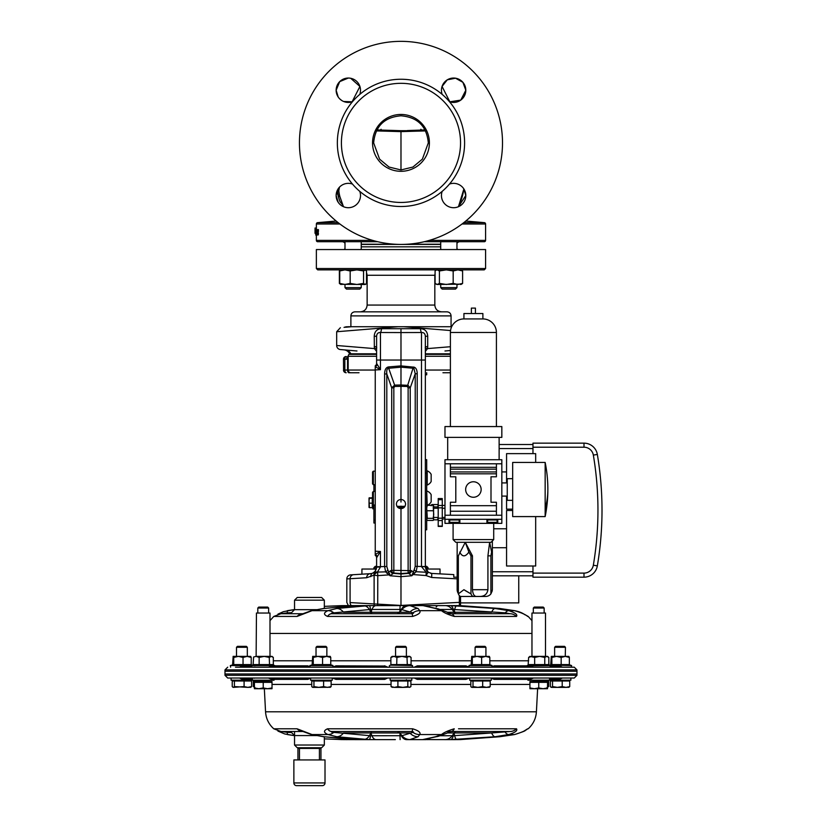 <?xml version="1.0" encoding="UTF-8"?>
<svg xmlns="http://www.w3.org/2000/svg" width="827" height="827" viewBox="0 0 827 827"><rect width="100%" height="100%" fill="white"/><g stroke="black" fill="none" stroke-linecap="round" stroke-linejoin="round"><path stroke-width="1.24" d="M352.488 184.08A12.188 12.188 0 0 0 336.144 195.534A12.188 12.188 0 0 0 348.332 207.711A12.188 12.188 0 0 0 359.776 191.368A63.627 63.627 0 0 1 359.776 94.392A12.188 12.188 0 0 0 348.332 78.048A12.188 12.188 0 0 0 336.144 90.236L339.711 81.625L348.322 78.048M350.689 78.286L359.91 86.442L352.106 101.814L343.66 101.483M442.052 86.442L447.273 79.837L455.532 78.203L462.903 82.328L465.808 90.236A12.188 12.188 0 0 0 453.63 78.048A12.188 12.188 0 0 0 442.176 94.392A63.627 63.627 0 0 1 449.464 101.69A12.188 12.188 0 0 0 465.808 90.236L460.784 100.098L449.847 101.814L442.052 86.442M463.885 188.959L465.808 195.534A12.188 12.188 0 0 0 449.464 184.08A63.627 63.627 0 0 1 442.176 191.368A12.188 12.188 0 0 0 453.63 207.711A12.188 12.188 0 0 0 465.808 195.534L458.458 206.719L463.885 188.959A63.627 63.627 0 0 1 458.458 206.719M338.202 202.305L336.144 195.534L337.044 190.934A63.524 61.353 180 0 0 337.282 192.153L337.612 193.642M460.546 142.885A59.565 59.565 0 0 1 400.981 202.45A59.565 59.565 0 0 1 341.417 142.885A59.565 59.565 0 0 1 400.981 83.32A59.565 59.565 0 0 1 460.546 142.885M442.176 191.368A63.627 63.627 0 0 1 359.776 191.368M449.464 101.69A63.627 63.627 0 0 1 449.464 184.08M400.981 169.948L412.921 167.044L422.37 159.156L428.314 142.885C426.773 126.252 417.656 117.217 400.981 115.79C384.317 117.196 375.21 126.221 373.639 142.885L379.593 159.156L389.031 167.044L400.981 169.948L400.981 131.617L425.605 130.904M372.553 142.885A28.418 28.418 0 0 1 400.981 114.457A28.418 28.418 0 0 1 429.399 142.885A28.418 28.418 0 0 1 400.981 171.303A28.418 28.418 0 0 1 372.553 142.885M425.119 129.932L407.308 130.563M376.347 130.904L400.981 131.617L400.981 130.697L376.843 129.932M459.874 241.711A3.38 3.38 0 0 0 456.959 243.365M342.078 241.711A3.38 3.38 0 0 1 344.993 243.365L344.993 248.689L344.115 249.558M465.808 221.026L484.353 222.649A1.354 1.354 0 0 1 485.583 223.993L462.045 223.993M336.144 221.026L317.599 222.649A1.354 1.354 0 0 0 316.369 223.993L316.369 227.983M341.561 205.665L339.711 204.145M377.691 241.711L317.475 241.711A1.354 1.354 0 0 1 316.369 240.378L316.369 235.013M429.327 240.378L485.583 240.378L485.583 223.993M341.417 201.809A63.627 63.627 0 0 0 343.494 206.719L339.845 196.506A62.532 55.719 0 0 1 338.812 190.83L339.421 187.336A61.694 59.585 0 0 1 339.411 187.233M502.506 142.885A101.535 101.535 0 0 1 400.981 244.42A101.535 101.535 0 0 1 299.446 142.885A101.535 101.535 0 0 1 400.981 41.35A101.535 101.535 0 0 1 502.506 142.885M485.583 240.378A1.354 1.354 0 0 1 484.488 241.711L424.272 241.711M338.202 97.007L336.144 90.236A12.188 12.188 0 0 0 352.488 101.69M359.776 94.392A63.627 63.627 0 0 1 442.176 94.392M376.471 130.656L400.278 130.697M401.674 130.697L425.481 130.656M377.794 128.795L377.195 129.953M318.292 234.878L316.824 235.013L318.292 234.878L318.188 229.668L316.586 229.699L316.555 234.827M316.327 234.827L316.286 229.596L317.682 229.782M315.066 227.983L315.025 233.328L315.066 227.983L316.431 228.397M316.39 228.428L316.379 229.627M341.561 100.367L339.711 98.847M316.937 234.878L317.134 233.659L318.488 233.659M317.134 233.659L317.134 231.198L318.488 231.198M317.134 231.198L317.113 230.609L318.467 230.609M317.113 230.609L316.834 229.668M315.283 229.596L315.283 233.328L315.283 229.596L315.532 233.328L315.438 229.596L316.286 229.596L316.296 235.013L315.697 234.992L316.265 234.992M317.051 235.013L315.697 235.013L316.069 233.328M315.459 230.113L315.594 231.281L315.594 230.113M315.025 233.193L315.263 229.668M315.025 229.461L316.379 229.461M315.025 229.286L316.379 229.286M315.025 228.924L316.379 228.924M315.077 228.169L316.431 228.169M315.025 230.113L315.046 232.894L315.025 230.113M315.676 234.816L316.234 234.816M317.64 229.596L318.436 229.596M337.488 193.136L337.044 190.934A63.627 63.627 0 0 0 337.53 193.301M337.395 190.169L337.457 190.83A62.532 55.719 180 0 0 338.491 196.506L337.819 194.541A63.193 56.308 0 0 1 337.075 190.851M342.585 204.714L340.062 201.809A63.627 63.627 0 0 1 338.088 195.606M361.234 244.42L440.719 244.42M346.451 289.088L344.993 287.631L346.451 289.088L359.786 289.088L361.234 287.631L361.234 284.488L362.164 284.488M344.993 287.631L344.993 284.488L344.993 287.631L361.234 287.631M340.652 284.333L365.027 284.488L363.56 283.403L363.56 270.956L365.296 269.871M365.027 284.488L366.495 283.403L366.495 270.956L365.027 269.871M363.56 283.403L356.871 284.488L350.172 283.403L350.172 270.956L356.871 269.871L363.56 270.956M350.172 283.403L344.952 284.488L339.732 283.403L339.732 270.956L344.952 269.871L350.172 270.956M339.732 283.403L341.2 284.488M341.2 269.871L339.732 270.956M376.45 130.697L425.512 130.697M316.369 268.517L317.723 269.871L484.229 269.871L485.583 268.517L485.583 249.558L316.369 249.558L316.369 268.517L485.583 268.517M400.981 311.831L447.004 311.831C449.474 312.068 450.829 313.423 451.066 315.893L350.886 315.893C351.134 313.423 352.478 312.068 354.948 311.831L400.981 311.831M376.605 351.341L374.373 348.591L336.672 345.5L336.672 331.751L398.025 326.727L351.609 326.727C336.847 328.019 336.847 328.019 351.609 326.727C336.847 328.019 336.847 328.019 351.609 326.727L450.343 326.727L403.938 326.727L450.529 330.542M361.234 246.849L440.719 246.849M425.347 374.786L426.701 374.786L426.701 372.75M442.176 289.088L440.719 287.631L442.176 289.088L455.512 289.088L456.959 287.631L456.959 284.488M440.719 287.631L440.719 284.488L440.719 287.631L456.959 287.631M462.603 283.403L457.889 284.488L453.175 283.403L446.301 284.488L439.416 283.403L437.245 284.488L461.652 284.126L462.603 283.403L462.603 270.956L461.021 269.871M436.036 284.126L437.245 284.488L435.085 283.403L435.085 270.956L436.036 270.222L437.245 269.871L439.416 270.956L446.301 269.871L453.175 270.956L457.889 269.871L462.603 270.956M453.175 283.403L453.175 270.956M439.416 283.403L439.416 270.956M460.432 284.488L461.301 284.333M460.753 269.871L461.301 270.026M340.517 284.24L339.359 283.403L339.359 270.956L340.517 270.119M365.296 284.488L366.878 283.403L366.878 273.623M366.878 283.403L366.33 283.62M404.537 506.982L400.992 507.044L404.486 507.044M397.467 507.044L400.961 507.044L397.415 506.982M396.95 506.3L400.961 506.372M400.992 506.372L405.003 506.3M397.963 507.551L400.961 507.323M400.992 507.323L403.989 507.551M373.907 505.018L373.907 523.015L375.251 523.015M373.907 484.705L373.907 491.476M369.452 497.761L369.028 500.697L369.028 497.978L372.274 497.761L372.274 507.664L369.452 507.664L369.028 500.697L369.028 507.437M372.274 498.216L369.452 498.216M372.274 503.167L369.452 503.167M400.961 499.467C398.19 499.766 396.66 501.296 396.371 504.067C396.66 506.837 398.19 508.367 400.961 508.667L400.961 506.103L400.992 508.667C403.762 508.367 405.292 506.837 405.581 504.067C405.292 501.296 403.762 499.766 400.992 499.467L400.992 502.041L400.961 499.467M400.981 365.885L414.286 367.209C416.177 368.036 417.149 370.227 417.211 373.752L415.226 373.752L413.882 368.304L400.971 367.178L388.669 368.273L388.576 366.93L400.981 365.885L400.981 332.568L380.461 332.516L380.461 360.045L421.501 360.045L421.501 332.516C423.837 332.392 425.119 333.643 425.347 336.258L425.347 566.681L428.231 572.232L431.756 573.442L441.587 573.959L440.026 573.876L440.026 569.048L425.771 569.048M400.981 367.24L400.981 384.989L408.011 385.341L410.233 387.842L408.125 387.842L407.318 386.488L400.981 386.333L394.634 386.488L393.828 387.842L391.719 387.842L394.634 385.134L394.634 386.488M336.672 345.5A4.063 4.063 0 0 0 340.383 349.542L356.985 350.989M375.251 366.702L375.251 366.599A2.708 2.005 135.7 0 0 377.246 364.438L380.461 369.669L375.251 366.702L375.251 554.462L380.461 551.485L380.451 566.981L377.412 572.088A4.063 3.06 155.4 0 0 373.907 575.199L366.671 577.732L346.823 578.921A4.063 4.063 0 0 1 350.648 574.868L370.465 573.669M349.604 353.801A6.771 6.771 0 0 0 344.032 349.862M417.211 373.752L417.211 566.371L416.136 571.726L426.184 572.263L421.501 566.64L421.501 360.045L425.347 360.045L425.347 346.668L427.714 346.668L427.58 348.591L450.395 346.72M376.605 348.084L374.373 348.591L374.238 336.258C374.559 331.451 376.978 328.929 381.474 328.712L420.478 328.712C424.985 328.939 427.404 331.462 427.714 336.258L427.714 346.668M377.246 364.438L376.605 363.415L377.246 364.438M376.605 363.415L376.605 360.045L376.605 363.415A2.708 2.708 0 0 1 375.251 365.761A2.708 2.708 180 0 0 376.605 363.415A2.708 2.708 0 0 1 375.251 365.761L375.251 366.599M375.251 551.216L380.461 551.485L377.246 556.726A2.708 2.005 44.3 0 0 375.251 554.555L375.251 555.393A2.708 2.708 -0 0 1 376.605 557.739A2.708 2.708 0 0 0 375.251 555.403M377.246 556.726L376.605 557.739L377.246 556.726L376.605 557.739L376.605 567.146L374.765 572.48L372.801 573.018L374.042 572.232A6.771 6.771 0 0 1 372.801 573.018A4.063 3.763 -115.9 0 0 370.754 576.667M366.671 577.732A4.063 3.815 -93.4 0 1 370.248 573.68L353.667 574.682A4.063 3.815 -93.4 0 0 350.09 578.735L350.09 602.583C345.758 602.345 345.758 602.345 350.09 602.583L400.981 605.436L459.336 602.376L459.44 605.602L460.546 605.602L460.546 596.401M457.155 578.838L431.694 577.494L431.756 573.442L453.775 574.6L453.775 577.174L457.155 577.174M340.631 606.377A10.834 2.657 -90.9 0 1 341.572 605.643A10.834 2.657 -90.9 0 1 341.582 605.643L351.33 605.602C347.392 605.602 347.392 605.602 351.33 605.602L400.981 605.602L400.981 573.556L393.828 573.028L390.086 575.757L385.63 571.86L384.596 566.505L384.596 373.959C384.71 369.659 386.033 367.322 388.576 366.93M400.981 605.602L459.44 605.602M377.701 605.602L377.784 575.633L373.907 575.199A4.063 3.763 -115.6 0 1 374.765 572.48A4.063 2.75 -145.3 0 1 377.412 572.088L385.63 571.86A2.708 2.005 -39.7 0 0 387.77 569.7L390.117 575.406M450.395 350.524L444.978 350.989M351.609 326.727L345.459 327.265C343.556 327.43 343.556 327.43 345.459 327.265C343.556 327.43 343.556 327.43 345.459 327.265A6.771 6.595 -95 0 0 347.526 326.727L356.985 326.727M376.605 353.801L350.834 353.801A6.771 6.595 95 0 0 345.459 349.986M450.343 326.727L451.676 326.727M450.395 353.801L425.347 353.801M375.251 369.938L380.461 369.669L380.461 360.045L376.605 360.045L376.605 336.258L374.238 336.258M390.086 575.757L400.981 576.657L411.836 575.757L414.193 569.782L416.136 571.726L411.836 575.757L408.125 573.028L400.981 573.556L400.992 506.103M400.992 502.041L400.981 384.989L394.634 385.134L388.669 368.273C387.088 368.356 386.467 370.248 386.809 373.959L384.596 373.959M386.716 573.121A2.708 1.272 -17.8 0 0 388.897 571.85L391.719 570.372L391.719 387.842L386.809 373.959L386.809 566.505L387.77 569.7M414.193 569.782L415.226 566.371L415.226 373.752L410.233 387.842L410.233 570.372A2.708 2.336 102.2 0 1 408.125 573.028L408.125 387.842M420.478 328.712A4.063 1.23 86.4 0 0 421.501 332.516L400.981 332.568L400.981 328.898M428.231 572.232L426.05 575.561L426.184 572.263A4.063 2.336 -55 0 1 428.231 572.232L426.308 570.165L425.347 566.681L421.501 566.64M376.605 567.033L376.605 566.929A6.771 6.771 0 0 1 374.042 572.232L374.9 571.426M374.393 605.602A4.063 3.815 -86.6 0 1 374.114 604.041L374.114 575.633A4.063 3.205 152.2 0 1 377.629 572.346L377.784 575.633L388.556 574.91L389.631 573.793M386.809 566.505L376.605 566.722M380.451 566.981L376.605 567.146M415.226 566.371L425.347 566.567M381.474 328.712A4.063 1.23 93.6 0 1 380.461 332.516C378.125 332.382 376.843 333.632 376.605 336.258M425.347 348.084L427.58 348.591L425.347 351.341M425.347 336.258L427.714 336.258M376.709 348.002L376.605 346.668L374.238 346.668M390.499 570.64A2.708 2.336 77.8 0 0 392.608 573.297L400.981 573.99L409.355 573.297A2.708 2.336 102.2 0 0 411.464 570.64L414.43 572.966M393.828 387.842L393.828 570.372L391.719 570.372A2.708 2.336 77.8 0 0 393.828 573.028L393.828 570.372L411.464 570.64M413.397 367.002L407.318 386.488M400.971 367.178L400.971 365.958M412.549 574.507L426.05 575.561L431.694 577.494M359.011 372.75L350.886 372.75A2.708 2.708 0 0 1 348.177 370.041L375.251 370.041M450.343 372.75L442.941 372.75M346.585 359.218A2.708 1.354 -90 0 1 347.94 356.509L348.177 356.509A2.708 1.334 -102.7 0 0 347.557 359.104L344.838 359.218L344.838 370.041L347.557 370.041L347.557 359.104L348.177 358.587M349.532 353.801L348.973 354.359A2.708 2.708 0 0 0 348.177 356.272L376.605 356.272M348.177 356.272L348.177 370.041L347.557 370.041A2.708 1.354 90 0 0 348.911 372.75L351.62 372.75M348.911 372.75L357.771 372.75M373.907 508.801L372.822 508.801L372.822 504.811M372.553 483.898L372.553 471.979L373.359 471.173L373.359 484.705L372.553 483.898M372.553 504.201L372.553 492.292L373.359 491.476L373.359 505.018L372.553 504.201M361.926 569.048L361.926 574.186L361.926 569.048L376.264 569.048M235.478 667.193L574.258 667.193L576.967 669.901L224.985 669.901L224.985 673.964L576.967 673.964L224.985 673.964L224.985 675.318L576.967 675.318L574.258 678.026L227.694 678.026L231.084 678.026L231.084 680.197L268.641 680.197L269.178 681.541M532.309 667.193L491.259 667.193M492.313 667.017L493.45 667.017L493.864 666.024A1.354 1.24 22.2 0 1 494.815 666.024L494.401 667.017L532.66 667.017L530.221 665.942L533.529 667.193L545.169 667.193M255.13 667.017A1.354 0.569 90 0 0 255.419 667.193L260.009 667.193M412.621 616.435L327.554 616.435A10.834 6.254 -90 0 1 331.689 613.727L411.97 613.727C413.645 613.283 413.976 612.993 412.973 612.848L401.322 609.468A10.834 6.895 -90 0 1 406.605 605.602L410.037 605.643L418.08 608.486L419.734 610.677C420.974 612.662 418.607 614.585 412.621 616.435A10.834 0.992 -90 0 0 411.97 613.727M312.027 664.949L309.877 665.57L310.166 667.193L314.756 667.193L309.05 667.193A1.354 1.106 90 0 1 308.502 667.017L309.649 667.017M524.918 614.657A10.834 10.782 -90 0 1 527.657 616.435L528.195 616.435L527.657 616.435C525.662 614.585 521.299 612.673 514.559 610.677L499.725 608.486L454.84 605.602A10.834 8.353 90 0 1 455.419 605.622M524.587 614.533L525.228 614.843C524.628 614.926 522.809 612.321 514.58 610.667A10.834 0.527 -80.5 0 1 514.59 610.677A10.834 0.527 -80.5 0 0 514.559 610.677L508.729 610.677C515.169 612.662 517.764 614.585 516.513 616.435A10.834 9.831 -90 0 0 510.001 613.727L505.318 612.848L453.33 609.468A10.834 3.784 -90 0 0 450.436 605.602L495.053 608.486L508.729 610.677A10.834 4.879 100.6 0 0 505.318 612.848M516.513 616.435L454.23 616.435C448.058 614.585 443.82 612.673 441.525 610.677L435.54 608.486L423.031 605.602A10.834 10.151 -90 0 1 424.861 605.777M576.967 669.901L576.967 671.255L224.985 671.255L576.967 671.255L576.967 675.318M557.76 667.193L556.292 667.193M271.794 665.962L269.292 667.017L307.551 667.017A1.354 0.786 -90 0 1 307.158 667.193L269.064 667.193M237.39 667.193L239.551 667.193A1.354 1.344 -90 0 0 240.223 667.017L251.418 667.017M333.312 667.017L335.679 665.952L333.643 667.017L387.325 667.193A1.354 1.344 90 0 1 386.654 667.017L384.348 666.024A1.354 0.972 -57.5 0 1 385.093 666.024A1.354 0.796 -61.9 0 0 385.051 666.004A1.354 0.796 -61.9 0 0 385.02 665.983M309.877 665.57L333.012 665.57L332.723 667.193L333.364 667.193A1.354 0.569 -90 0 0 333.643 667.017M532.505 667.017L532.66 667.017A1.354 1.106 -90 0 0 533.219 667.193L494.794 667.193A1.354 0.786 -90 0 1 494.401 667.017L493.45 667.017A1.354 1.106 -90 0 1 492.902 667.193M354.07 605.643A10.834 7.557 -91.3 0 0 353.956 605.653L324.008 608.486L311.986 610.677L297.089 616.435A10.834 8.849 -90 0 1 302.31 613.748M327.554 616.435C323.378 614.585 323.502 612.673 327.937 610.677L336.785 608.486L369.173 605.602A10.834 1.799 -90 0 1 370.548 609.468L333.819 612.848C331.586 612.993 330.883 613.283 331.689 613.727L371.519 613.727L370.393 612.269A1.354 0.972 171.3 0 0 371.623 612.269L371.519 613.727M405.178 605.602L406.605 605.602M277.934 614.141L283.372 611.68L294.546 609.551L287.382 610.667A10.834 0.527 80.5 0 0 287.382 610.667A10.834 0.527 80.5 0 0 287.424 612.848L280.932 613.727L302.403 613.727M344.694 606.067A10.834 8.353 -90 0 1 347.123 605.602L324.339 606.356L341.241 605.653M447.118 612.269L453.775 612.269A1.354 0.91 159 0 0 454.922 612.269L455.584 613.727L453.775 612.269L453.196 610.822L454.354 610.822L454.643 609.52A10.834 2.946 91 0 1 456.949 605.643M454.23 616.435A10.834 4.538 -90 0 0 451.232 613.727L510.001 613.727M455.584 613.727L446.673 613.727M336.785 608.486A10.834 8.363 -101.3 0 1 343.525 612.269L370.393 612.269L370.176 610.822L371.416 610.822L371.623 612.269L399.027 612.269L401.994 609.52A10.834 10.493 93.7 0 1 410.037 605.643M316.855 609.664L294.546 609.664L290.494 613.727L281.428 613.727M400.94 610.822L399.999 612.269L397.394 613.727L399.027 612.269A1.354 0.765 -147 0 0 399.999 612.269L409.841 612.269A10.834 10.617 129 0 1 418.08 608.486M291.549 612.662L287.424 612.848M460.701 605.736A10.834 2.657 90.9 0 0 460.381 605.643L454.84 605.602M500.252 609.241A10.834 1.675 97.3 0 0 499.766 608.486A10.834 1.675 97.3 0 0 499.725 608.486M495.053 608.486A10.834 3.866 97.7 0 0 491.631 612.269L454.922 612.269L454.354 610.822M423.352 605.664L423.403 605.664A10.834 10.42 93.4 0 0 422.835 605.643M412.973 612.848A10.834 10.668 163.6 0 1 419.734 610.677L441.525 610.677A10.834 9.5 -70 0 1 444.606 611.184L438.651 609.013A10.834 10.027 109.3 0 0 435.54 608.486M370.176 610.822L369.411 609.52A10.834 7.763 -91.3 0 0 363.435 605.643M324.008 608.486A10.834 6.75 -99.2 0 0 323.316 608.538L311.272 610.729A10.834 5.789 -101.2 0 1 311.986 610.677L327.937 610.677A10.834 8.983 72.9 0 1 333.819 612.848M323.316 608.538L353.956 605.653A10.834 7.557 -91.3 0 0 353.853 605.653M242.187 665.983A1.354 0.796 62.3 0 0 242.146 665.993A1.354 0.796 62.3 0 0 242.104 666.024L240.223 667.017M307.551 667.017L307.137 666.024A1.354 1.24 -22.2 0 1 308.089 666.024L308.502 667.017L307.551 667.017M309.35 666.552L307.995 665.962M415.009 667.017L415.619 667.017L415.009 667.017A1.354 1.344 90 0 1 414.327 667.193L416.901 666.004A1.354 0.796 61.9 0 0 416.901 666.004A1.354 0.796 61.9 0 0 416.86 666.024L415.009 667.017L416.86 666.024A1.354 0.972 57.5 0 1 417.604 666.024L416.105 667.193M414.627 667.193A1.354 1.344 -90 0 0 415.299 667.017L468.309 667.017L466.273 665.952L468.309 667.017A1.354 0.569 -90 0 0 468.589 667.193M493.957 665.962L492.603 666.552M550.534 667.017L561.729 667.017L559.858 666.024A1.354 0.796 -62.3 0 0 559.807 665.993A1.354 0.796 -62.3 0 0 559.765 665.983M254.23 667.017A1.354 1.23 -90 0 1 253.61 667.193M251.17 666.024L242.104 666.024A1.354 1.344 90 0 1 242.776 665.838L251.284 665.838M269.292 667.017L269.292 667.017A1.354 1.106 -90 0 1 268.734 667.193M310.466 667.017A1.354 1.106 -90 0 0 311.024 667.193M272.248 665.838L307.541 665.838A1.354 0.796 90 0 0 307.137 666.024L271.701 666.024A1.354 1.096 90 0 1 272.248 665.838A1.354 1.354 0 0 0 271.732 665.942L268.424 667.193M386.343 667.017L386.953 667.017A1.354 1.344 -90 0 0 387.625 667.193M336.217 665.838L384.348 666.024L335.938 666.024A1.354 0.548 90 0 1 336.217 665.838A1.354 1.354 0 0 0 335.679 665.952L332.526 667.193L310.166 667.193M417.532 665.838L465.735 665.838A1.354 0.548 90 0 1 466.014 666.024L417.532 665.838A1.354 1.354 0 0 0 416.901 666.004M529.704 665.838A1.354 1.096 90 0 1 530.252 666.024L494.815 666.024A1.354 0.796 90 0 0 494.422 665.838L529.704 665.838A1.354 1.354 0 0 1 530.221 665.942L530.159 665.962M561.119 667.017L561.729 667.017A1.354 1.344 -90 0 0 562.412 667.193L559.807 665.993A1.354 1.354 0 0 0 559.176 665.838A1.354 1.344 90 0 1 559.858 666.024L550.782 666.024M550.668 665.838L559.176 665.838M304.894 597.476L300.335 597.476M303.354 597.476L321.631 597.476L324.339 600.185L294.546 600.185L297.255 597.476L303.354 597.476M304.047 613.727L299.963 613.727M356.84 739.617L378.177 739.617M453.33 735.751L491.631 732.949L454.178 732.949L452.224 735.751L453.33 735.751A10.834 3.784 90 0 1 450.436 739.617L422.835 739.576L435.54 736.733L441.525 734.552C443.82 732.557 448.048 730.634 454.23 728.794A10.834 4.538 90 0 1 451.232 731.502L510.001 731.502L491.631 732.949A10.834 3.866 82.3 0 0 495.053 736.733L450.436 739.617L460.381 739.576L499.725 736.733L514.559 734.552C521.289 732.557 525.652 730.634 527.657 728.794A10.834 10.782 90 0 1 524.918 730.561M458.509 728.794L516.513 728.794C517.764 730.634 515.169 732.557 508.729 734.552L495.053 736.733M560.044 678.026L551.04 678.026M307.995 679.256L310.466 678.212L308.502 678.212L308.089 679.194A1.354 1.24 -157.8 0 1 307.137 679.194L307.551 678.212L269.292 678.212A1.354 1.106 90 0 0 268.734 678.026L271.876 678.026M309.05 678.026L307.158 678.026A1.354 0.786 90 0 1 307.551 678.212L308.502 678.212A1.354 1.106 90 0 1 309.05 678.026M252.39 678.212L240.223 678.212A1.354 1.344 90 0 0 239.551 678.026L240.781 678.026M239.551 678.026L252.39 678.026L252.39 680.197M244.192 678.026L245.66 678.026M492.902 678.026A1.354 1.106 -90 0 1 493.45 678.212L494.401 678.212A1.354 0.786 90 0 1 494.794 678.026L533.219 678.026A1.354 1.106 90 0 0 532.66 678.212L494.401 678.212L494.815 679.194A1.354 1.24 157.8 0 1 493.864 679.194L493.45 678.212L491.486 678.212L493.957 679.256M528.195 678.026L530.076 678.026M334.149 678.026L335.938 678.026M537.622 688.726L536.413 711.789L265.55 711.789C266.005 718.56 268.744 724.225 273.768 728.794L297.089 728.794L311.986 734.552L324.008 736.733L357.15 739.617L341.582 739.576A10.834 2.657 -89.1 0 1 341.572 739.576L324.339 738.862L341.572 739.576A10.834 2.657 -89.1 0 1 340.631 738.842M277.934 731.078L284.736 733.962L294.546 735.679L287.393 734.552A10.834 0.527 -80.5 0 1 287.382 734.552A10.834 0.527 -80.5 0 1 287.424 732.371L291.549 732.557M354.07 739.576A10.834 7.557 -88.7 0 1 353.956 739.576L369.173 739.617L336.785 736.733L327.937 734.552C323.502 732.557 323.378 730.634 327.554 728.794L412.621 728.794C418.596 730.634 420.974 732.557 419.734 734.552L418.08 736.733L410.037 739.576L406.605 739.617L425.967 739.617M395.347 739.617L369.173 739.617A10.834 1.799 90 0 0 370.548 735.751L401.994 735.71L412.973 732.371C413.976 732.226 413.645 731.936 411.97 731.502L331.689 731.502C330.872 731.936 331.586 732.226 333.819 732.371L370.548 735.751M444.657 739.617L454.84 739.617A10.834 8.353 -90 0 0 455.419 739.596M418.08 736.733A10.834 10.617 51 0 1 409.841 732.949L399.803 732.949L401.994 735.71A10.834 10.493 86.3 0 0 410.037 739.576M371.519 731.502L370.909 733.167L371.964 735.751A10.834 5.262 90 0 0 375.996 739.617M336.785 736.733A10.834 8.363 -78.7 0 0 343.525 732.949L399.803 732.949L397.394 731.502M363.435 739.576A10.834 7.763 -88.7 0 0 369.411 735.71L370.909 733.167M302.94 731.502L311.272 734.49A10.834 5.789 101.2 0 0 311.986 734.552L327.937 734.552A10.834 8.983 -72.9 0 0 333.819 732.371M327.554 728.794A10.834 6.254 90 0 0 331.689 731.502M401.322 735.751A10.834 6.895 90 0 0 406.605 739.617M348.322 728.794L412.621 728.794A10.834 0.992 90 0 1 411.97 731.502M435.54 736.733A10.834 10.027 70.7 0 0 438.651 736.206L444.606 734.045A10.834 9.5 70 0 1 441.525 734.552L419.734 734.552A10.834 10.668 -163.6 0 1 412.973 732.371M446.673 731.502L455.584 731.502L454.178 732.949L447.118 732.949M302.403 731.502L280.932 731.502L273.768 728.794M281.428 731.502L287.424 732.371M424.861 739.441A10.834 10.151 90 0 1 423.031 739.617M422.835 739.576A10.834 10.42 86.6 0 0 423.403 739.555L438.651 736.206M516.513 728.794A10.834 9.831 90 0 1 510.001 731.502M454.085 733.167L454.643 735.71A10.834 2.946 89 0 0 456.949 739.576M499.725 736.733A10.834 1.675 82.7 0 0 499.766 736.733L514.58 734.552A10.834 0.527 80.5 0 0 514.59 734.541A10.834 0.527 80.5 0 1 514.559 734.552L508.729 734.552A10.834 4.879 -100.6 0 1 505.318 732.371M454.84 739.617L460.381 739.576A10.834 2.657 89.1 0 0 460.701 739.493M460.381 739.576L499.766 736.733A10.834 1.675 82.7 0 0 500.252 735.989M344.694 739.152A10.834 8.353 90 0 0 347.123 739.617L341.572 739.576M297.089 728.794A10.834 8.849 90 0 0 302.31 731.471M353.956 739.576L323.316 736.681A10.834 6.75 -80.8 0 0 324.008 736.733M269.457 678.212L271.794 679.256M307.541 679.38L272.248 679.38A1.354 1.096 -90 0 1 271.701 679.194L307.137 679.194A1.354 0.796 -90 0 0 307.541 679.38A1.354 1.354 0 0 0 308.058 679.277L310.807 678.13M240.833 678.212L242.104 679.194A1.354 0.796 117.7 0 0 242.146 679.225A1.354 0.796 117.7 0 0 242.187 679.246M549.562 679.38L559.176 679.38A1.354 1.344 -90 0 0 559.858 679.194L561.729 678.212A1.354 1.344 90 0 1 562.412 678.026L559.807 679.225A1.354 0.796 -117.7 0 0 559.858 679.194L549.562 679.194M530.159 679.256L532.66 678.212M468.64 678.212L466.273 679.267L468.309 678.212A1.354 0.569 90 0 1 468.589 678.026M468.309 678.212L416.043 678.212L417.604 679.194A1.354 0.972 122.5 0 1 416.86 679.194L415.009 678.212L416.86 679.194A1.354 0.796 118.1 0 0 416.901 679.225A1.354 0.796 118.1 0 0 416.932 679.236A1.354 1.354 0 0 0 417.532 679.38L466.014 679.194A1.354 0.548 -90 0 1 465.735 679.38L417.532 679.38M385.02 679.236A1.354 0.796 -118.1 0 0 385.051 679.225A1.354 0.796 -118.1 0 0 385.093 679.194L386.953 678.212L385.093 679.194A1.354 0.972 -122.5 0 1 384.348 679.194L385.847 678.026M387.325 678.026A1.354 1.344 90 0 0 386.654 678.212L333.643 678.212L335.679 679.267L333.643 678.212A1.354 0.569 90 0 0 333.364 678.026M254.23 678.212A1.354 1.23 90 0 0 253.61 678.026M252.39 679.38L242.776 679.38A1.354 1.344 -90 0 1 242.104 679.194L252.39 679.194M561.729 678.212L549.562 678.212M559.765 679.246A1.354 0.796 -117.7 0 0 559.807 679.225A1.354 1.354 0 0 1 559.176 679.38M529.704 679.38L494.422 679.38A1.354 0.796 -90 0 0 494.815 679.194L530.252 679.194A1.354 1.096 -90 0 1 529.704 679.38A1.354 1.354 0 0 0 530.221 679.277L533.529 678.026L549.562 678.026L549.562 680.197L533.322 680.197L533.322 681.003A0.538 0.538 0 0 1 532.774 681.541M414.627 678.026A1.354 1.344 -90 0 1 415.299 678.212L416.105 678.026M415.619 678.212L415.009 678.212A1.354 1.344 90 0 0 414.327 678.026L416.901 679.225M387.625 678.026A1.354 1.344 -90 0 0 386.953 678.212L386.343 678.212L386.953 678.212M384.421 679.38L336.217 679.38A1.354 0.548 -90 0 1 335.938 679.194L384.421 679.38A1.354 1.354 0 0 0 385.051 679.225L387.636 678.026M320.948 747.742L297.255 747.742L320.948 747.742L320.948 748.425L297.937 748.425L297.937 747.742M304.047 731.502L290.494 731.502L294.546 735.565L316.855 735.565M395.564 647.283L406.388 647.283L405.457 646.352L396.495 646.352L395.564 647.283L395.564 656.369M391.74 687.113L394.479 687.371L391.057 686.586L391.057 681.003L410.905 681.003L410.905 686.586L409.365 687.371L407.825 686.586L402.863 687.371L410.213 687.113M394.479 687.371L402.863 687.371L397.901 686.586L394.479 687.371M410.905 686.586L409.365 687.371M391.057 686.586L392.587 687.371M397.901 681.003L397.901 686.586M407.825 681.003L407.825 686.586M544.145 680.197L544.145 681.003A0.538 0.538 0 0 0 544.693 681.541M547.536 682.358L529.931 682.358L529.931 681.541L547.536 681.541L547.536 687.94L543.132 688.726L538.739 687.94L534.335 688.726L547.536 688.726L547.536 687.94M533.322 608.021L544.145 608.021L543.215 607.09L534.252 607.09L533.322 608.021L533.322 613.045M544.145 608.021L544.145 613.045M529.931 688.726L534.335 688.726L529.931 687.94L529.931 688.726M529.931 682.358L529.931 687.94M538.739 682.358L538.739 687.94M411.805 678.026L411.805 680.197L390.148 680.197L390.148 678.026M390.882 657.444L392.174 656.369L393.89 656.369L390.882 657.444L390.882 664.577L411.071 664.577L411.598 665.249L409.427 664.722L390.458 665.208M390.644 667.193L411.308 667.193M396.691 665.249L396.908 657.444L393.89 656.369L409.778 656.369L411.071 657.444L409.045 656.369L407.008 657.444L401.953 656.369L405.943 656.369M407.318 665.249L407.008 657.444M401.953 656.369L396.908 657.444M411.071 664.577L411.071 657.444M411.071 665.032L412.539 665.57L412.26 667.193M390.882 664.577L390.354 665.249L390.882 664.577M376.564 567.694L373.907 567.694L375.251 566.34L376.605 566.34M425.347 566.34L426.701 566.34L428.055 567.694L425.419 567.694M373.907 567.694L373.907 569.048M428.055 567.694L428.055 569.048M545.5 656.369L545.5 613.045L531.968 613.045L531.968 656.369M320.948 748.425L320.948 759.93M319.418 748.425L319.418 759.93M299.467 748.425L299.467 759.93M297.937 748.425L297.937 759.93M293.874 782.942A2.708 2.708 0 0 0 296.583 785.65L322.303 785.65A2.708 2.708 0 0 0 325.011 782.942L325.011 759.93L293.874 759.93L293.874 782.942L325.011 782.942M269.995 656.369L269.995 613.045L256.453 613.045L256.132 656.369L272.021 656.369L273.323 657.444L271.287 656.369L269.251 657.444L264.195 656.369L259.151 657.444L256.132 656.369L253.62 657.01L253.124 664.577L259.151 664.577L259.151 657.444M325.817 646.352L316.968 646.352L316.028 647.283L316.028 656.369M325.921 646.352L326.861 647.283L316.028 647.283M312.441 687.247L311.758 686.586L311.758 681.003L331.131 681.003L331.131 686.586L327.368 687.371L323.615 686.586L318.777 687.371L330.449 687.247M312.844 687.371L318.777 687.371L313.94 686.586L312.844 687.371L311.758 686.586M330.035 687.371L331.131 686.586M313.94 681.003L313.94 686.586M323.615 681.003L323.615 686.586M236.491 647.283L247.325 647.283L246.394 646.352L237.432 646.352L236.491 647.283L236.491 656.369M232.904 687.247L232.232 686.586L232.232 681.003L251.594 681.003L251.594 686.586L247.842 687.371L250.922 687.247M247.842 687.371L234.403 686.586L233.317 687.371L244.089 686.586L247.842 687.371M250.509 687.371L251.594 686.586M233.317 687.371L232.232 686.586M244.089 681.003L244.089 686.586M234.403 681.003L234.403 686.586M254.427 686.999L253.3 686.586L253.3 681.003L268.641 681.003M253.3 686.586L254.84 687.371M533.322 681.003L548.663 681.003L548.663 686.586L547.123 687.371L548.663 686.586M545.582 681.003L545.582 681.541M554.628 647.283L565.461 647.283L564.521 646.352L555.568 646.352L554.628 647.283L554.628 656.369M551.04 687.247L550.358 686.586L550.358 681.003L569.731 681.003L569.731 686.586L565.978 687.371L569.059 687.247M557.377 687.371L565.978 687.371L562.215 686.586L557.377 687.371L552.539 686.586L551.454 687.371L557.377 687.371M551.454 687.371L550.358 686.586M568.645 687.371L569.731 686.586M562.215 681.003L562.215 686.586M552.539 681.003L552.539 686.586M475.101 647.283L485.925 647.283L484.994 646.352L476.032 646.352L475.101 647.283L475.101 656.369M471.504 687.247L470.832 686.586L470.832 681.003L490.194 681.003L490.194 686.586L486.441 687.371L489.522 687.247M477.841 687.371L486.441 687.371L482.689 686.586L477.841 687.371L473.003 686.586L471.917 687.371L477.841 687.371M489.108 687.371L490.194 686.586M471.917 687.371L470.832 686.586M473.003 681.003L473.003 686.586M482.689 681.003L482.689 686.586M272.021 682.358L254.427 682.358L254.427 681.541L272.021 681.541L272.021 687.94L267.617 688.726L272.021 688.726L272.021 687.94M257.807 608.021L268.641 608.021L267.7 607.09L258.737 607.09L257.807 608.021L257.807 613.045M258.82 688.726L267.617 688.726L263.224 687.94L258.82 688.726L254.427 688.726L254.427 687.94L258.82 688.726M263.224 682.358L263.224 687.94M254.427 682.358L254.427 687.94M312.699 656.369L312.13 664.577L313.268 664.577L313.268 657.444L312.647 656.369L326.861 656.369L326.861 647.283M330.045 665.249L326.913 664.722L311.655 665.249L313.268 664.577L322.571 664.577L322.571 657.444L317.919 656.369L313.268 657.444M322.633 665.249L322.571 664.577L330.748 664.577L330.748 657.444L326.665 656.369L330.293 656.411M330.19 656.369L330.748 657.444M326.665 656.369L322.571 657.444M331.234 665.249L330.748 664.577L331.234 665.249M312.13 664.577L311.655 665.249M258.934 665.249L259.151 664.577L273.323 664.577L273.84 665.249L264.247 664.722L252.597 665.249L253.124 664.577L252.597 665.249M253.62 657.01L256.132 656.369M273.323 664.577L273.323 657.444M269.561 665.249L269.251 657.444M273.313 665.032L275.164 665.838M250.519 665.249L238.207 664.722L232.118 665.249L233.731 664.577L233.731 657.444L233.111 656.369L247.325 656.369L247.325 647.283M243.097 665.249L243.035 664.577L233.731 664.577L232.118 665.249M240.781 667.193L253.186 667.193M247.128 656.369L243.035 657.444L243.035 664.577L251.222 664.577L251.222 657.444L247.128 656.369L250.767 656.411M232.604 664.577L233.162 656.369M250.653 656.369L251.222 657.444M243.035 657.444L238.383 656.369L233.731 657.444M251.222 664.577L251.708 665.249L251.222 664.577M568.656 665.249L556.344 664.722L550.255 665.249L551.867 664.577L551.867 657.444L556.519 656.369L568.904 656.411M551.867 657.444L551.299 656.369L556.519 656.369L561.171 657.444L561.171 664.577L569.358 664.577L569.358 657.444L565.265 656.369L565.461 647.283M568.79 656.369L569.358 657.444M565.265 656.369L561.171 657.444M551.299 656.369L550.741 664.577L561.171 664.577L561.233 665.249M550.741 664.577L550.255 665.249M569.834 665.249L569.358 664.577L569.834 665.249M545.076 665.249L544.755 664.577L548.828 664.577L549.355 665.249L531.306 664.722L528.112 665.249L528.639 657.444L531.647 656.369L547.536 656.369L548.828 657.444L546.792 656.369L544.755 657.444L539.711 656.369L534.666 657.444L534.666 664.577L544.755 664.577L544.755 657.444M548.828 665.032L571.612 665.57L571.323 667.193M529.652 667.193L533.219 667.193M533.529 667.193L550.017 667.193L550.296 665.57L526.799 665.838M528.639 657.444L529.931 656.369L534.666 657.444M548.828 664.577L548.828 657.444M528.112 665.249L528.639 664.577L534.666 664.577L534.449 665.249M489.677 664.722L490.308 665.249L471.338 664.722L470.718 665.249L471.338 664.722M471.907 665.249L472.331 664.577L481.634 664.577L481.634 657.444L476.983 656.369L472.331 657.444L472.331 664.577L471.204 664.577L471.71 656.369L489.367 656.411M481.696 665.249L481.634 664.577L489.822 664.577L489.822 657.444L485.728 656.369L481.634 657.444M471.762 656.369L472.331 657.444M489.253 656.369L489.822 657.444M471.204 664.577L470.718 665.249M490.308 665.249L489.822 664.577L490.308 665.249M310.611 678.026L310.611 680.197L332.278 680.197L332.278 678.026L330.821 678.026M274.047 679.38L274.047 680.197L268.641 680.197M272.248 679.38A1.354 1.354 0 0 1 271.732 679.277L268.424 678.026L252.39 678.026M570.878 678.026L570.878 680.197L549.562 680.197M532.888 678.026L527.905 678.026M533.322 680.197L527.905 680.197L527.905 679.38M471.132 678.026L491.341 678.026L491.341 680.197L469.684 680.197L469.684 678.026M597.342 454.437A335.09 335.09 0 0 1 597.342 565.885A13.542 13.542 0 0 1 583.996 577.174L532.97 577.174L532.97 573.111L583.996 573.111A9.479 9.479 0 0 0 593.341 565.213A331.027 331.027 0 0 0 593.341 455.108L597.342 454.437A13.542 13.542 0 0 0 583.996 443.148L532.97 443.148L583.996 443.148L583.996 447.211A9.479 9.479 0 0 1 593.341 455.108M583.996 447.211L532.97 447.211L532.97 453.641M532.97 565.999L532.97 573.111M499.126 444.502L532.97 444.502M532.97 575.819L492.354 575.819M532.97 447.211L532.97 443.148M442.269 498.567L442.269 526.417L438.207 526.417L438.207 498.567L442.269 498.567L438.207 498.567M433.586 519.894L433.586 505.835M433.131 520.441L433.741 519.387L433.131 520.441L427.301 520.441L426.701 519.387L427.301 518.322L426.701 508.026L427.301 505.297L433.131 505.297L433.741 506.351M427.301 505.297L426.701 506.351M433.741 519.387L433.131 518.322L433.741 514.539L433.131 505.297M427.301 518.322L433.131 518.322M427.301 520.441L426.701 519.387M427.301 510.755L433.131 510.755M438.207 518.643L437.597 519.821L438.207 517.195M433.627 519.821L437.597 519.821M433.741 506.92L437.597 506.92L437.938 508.264M437.597 506.92L438.207 505.742L437.597 504.553L438.207 505.742M431.766 504.553L431.167 505.742L431.766 504.553L437.597 504.553M535.679 462.438L535.679 453.641L506.569 453.641L506.569 482.927M506.569 496.097L506.569 509.143L512.668 509.143M535.679 516.586L535.679 565.999L506.569 565.999L506.569 510.497L512.668 510.497M492.354 540.951L492.354 589.692L490.897 593.889A6.771 6.771 0 0 1 485.583 596.463L476.703 596.463C474.284 596.515 472.879 594.262 472.465 589.692L472.465 555.847L465.281 542.305L458.344 555.847L458.344 593.889L463.926 589.692L470.976 593.889A6.771 3.38 90 0 0 473.633 596.463L479.453 596.463C484.343 596.484 487.165 594.22 487.92 589.692L487.92 555.847L489.646 542.305L491.61 552.095C492.603 557.078 492.603 557.078 491.61 552.095L490.897 555.847L490.897 593.889L492.272 590.747M506.569 547.722L492.354 547.722M506.569 528.773L493.709 528.773M506.569 471.917L501.834 471.917M518.756 575.819L518.756 602.893L460.546 602.893M425.347 473.199L426.701 473.199L426.701 459.667L425.347 459.667M426.701 473.199L426.701 529.787L425.347 529.787M427.218 474.388L427.218 485.046A7.65 7.65 0 0 0 431.167 481.49L431.167 474.388A7.65 7.65 0 0 0 427.218 470.832L427.218 474.388M431.167 474.812L431.167 476.166M426.701 491.135L427.218 505.349A7.65 7.65 0 0 0 427.259 505.338M427.218 491.135A7.65 7.65 0 0 1 431.167 494.691L431.167 501.803A7.65 7.65 0 0 1 427.363 505.297M431.167 495.115L431.167 496.469M473.406 497.254A7.743 7.743 0 0 0 481.149 489.512A7.743 7.743 0 0 0 473.406 481.769A7.743 7.743 0 0 0 465.653 489.512A7.743 7.743 0 0 0 473.406 497.254M463.926 318.933L482.885 318.933L482.885 313.526L463.926 313.526L463.926 318.933A13.542 13.542 0 0 0 450.395 332.475L496.417 332.475A13.542 13.542 0 0 0 482.885 318.933M475.432 313.526L475.432 308.109L471.369 308.109L471.369 313.526M501.834 463.792L501.834 459.729L444.978 459.729L444.978 463.792L450.395 463.792L450.395 467.307L496.417 467.307L496.417 463.792L501.834 463.792L501.834 523.357L444.978 523.357L444.978 515.231L501.834 515.231M450.395 463.792L496.417 463.792M499.126 459.729L499.126 437.39M447.686 459.729L447.686 437.39M444.978 437.39L501.834 437.39L501.834 426.567L444.978 426.567L444.978 437.39M496.417 426.567L496.417 332.475M450.395 426.567L450.395 332.475M497.099 522.364L487.62 522.364L487.62 519.976L497.099 519.976L497.099 522.364A8.125 8.125 0 0 1 495.249 523.357M487.62 522.364A8.125 8.125 0 0 0 489.47 523.357M459.192 522.364L449.712 522.364L449.712 519.976L459.192 519.976L459.192 522.364A8.125 8.125 0 0 1 457.341 523.357M449.712 522.364A8.125 8.125 0 0 0 451.563 523.357M493.709 539.597L453.093 539.597L455.801 542.305L491 542.305L493.709 539.597L493.709 523.357M453.093 539.597L453.093 523.357M458.344 593.507A6.771 6.771 0 0 1 457.155 589.692L457.155 542.305M450.395 515.231L450.395 502.237L455.801 502.237L455.801 476.786L450.395 476.786L450.395 467.307M450.395 471.948L496.417 471.948L496.417 476.786L491 476.786L491 502.237L496.417 502.237L496.417 515.231M496.417 471.948L496.417 467.307M486.938 523.357L486.938 519.832L497.771 519.832L497.771 523.357M449.04 523.357L449.04 519.832L459.864 519.832L459.864 523.357M444.978 515.231L444.978 463.792M473.633 596.463L460.99 596.463A6.771 3.38 90 0 1 458.344 593.889M490.897 555.847L487.92 555.847M459.729 552.095C462.283 557.078 465.332 557.078 468.868 552.095L470.976 555.847L470.976 593.889L465.549 590.778M468.868 552.095L465.281 542.305M470.976 555.847L472.465 555.847M465.301 590.612L464.267 589.93M450.395 505.69L496.417 505.69M496.417 473.809L450.395 473.809M496.417 511.241L450.395 511.241M450.395 469.167L496.417 469.167M512.668 500.345L507.251 500.345L507.251 478.678L512.668 478.678M545.158 508.605L545.158 462.438L512.668 462.438L512.668 516.586L545.158 516.586L545.158 508.605A136.734 96.687 180 0 0 547.856 489.419A136.734 136.734 0 0 0 545.158 462.438M545.158 508.708A136.734 96.687 0 0 0 547.856 489.605A136.734 96.687 0 0 0 547.856 489.512M547.856 489.605A136.734 136.734 0 0 1 545.158 516.586M361.234 244.213L394.624 244.213M407.329 244.213L440.719 244.213M316.369 240.378L372.626 240.378M339.907 223.993L316.369 223.993M317.599 222.649L338.16 222.649M463.802 222.649L484.353 222.649M337.457 190.83L338.812 190.83M338.491 196.506L339.845 196.506M434.826 275.277L434.826 305.06L367.136 305.06L367.136 275.277L434.826 275.277L435.085 273.623M375.251 485.118L373.907 485.118M375.251 520.317L373.907 520.317M414.286 367.209L413.882 368.304M408.011 385.341L407.556 386.529M460.546 602.376L459.336 602.376L459.336 595.585M351.33 605.602A4.063 3.815 -86.6 0 1 350.09 602.583M425.347 370.041L450.395 370.041M450.395 356.272L425.347 356.272M348.973 354.359L376.605 354.359M425.347 354.359L450.395 354.359M346.193 372.75A2.708 1.354 -90 0 1 344.838 370.041L343.484 370.041A2.708 2.708 0 0 0 346.193 372.75M343.587 370.041L343.484 359.218L344.838 359.218A2.708 1.354 90 0 1 346.193 356.509A2.708 2.708 0 0 0 343.484 359.218L343.587 359.218M401.322 609.468L399.979 609.468L400.113 605.602M390.882 660.783L330.748 660.783M312.13 660.783L273.323 660.783M531.968 633.43L269.995 633.43M528.639 660.783L489.822 660.783M471.204 660.783L411.071 660.783M297.089 616.435L273.768 616.435L269.995 620.632M453.196 610.822L452.224 609.468L439.943 609.468M453.33 609.468L452.224 609.468A10.834 9.283 -90 0 0 445.112 605.602M371.416 610.822L371.964 609.468L370.548 609.468M399.958 610.822L399.979 609.468L371.964 609.468A10.834 5.262 -90 0 1 375.996 605.602M429.678 606.501A10.834 5.572 -90 0 0 427.456 605.602M355.403 605.622A10.834 9.469 -90 0 1 355.982 605.602M346.854 605.933A10.834 10.834 -90 0 1 349.511 605.602M370.992 735.751L370.238 735.751M429.678 738.718A10.834 5.572 90 0 1 427.456 739.617M272.021 684.436L311.758 684.436M331.131 684.436L391.057 684.436M410.905 684.436L470.832 684.436M490.194 684.436L529.931 684.436M527.657 728.794L524.018 731.078M399.937 733.167L400.113 739.617M439.943 735.751L452.224 735.751A10.834 9.283 90 0 1 445.112 739.617M401.974 735.751L400.63 735.751M346.854 739.286A10.834 10.834 90 0 0 349.511 739.617M355.403 739.607A10.834 9.469 90 0 0 355.982 739.617M324.339 736.847L324.339 745.034L294.546 745.034L297.255 747.742M390.53 665.166L412.539 665.57M232.49 664.949L230.34 665.57L274.781 665.57M471.09 664.939L468.95 665.57L492.075 665.57L491.786 667.193M532.97 448.565L499.126 448.565M492.354 571.757L532.97 571.757M602.015 510.156A335.09 335.09 0 0 1 597.342 565.885L593.341 565.213M583.996 577.174L583.996 573.111M442.269 499.343L438.207 499.343M442.269 499.694L438.207 499.694M442.269 505.462L438.207 505.462M442.269 507.84L438.207 507.84M442.269 518.198L438.207 518.198M442.269 520.545L438.207 520.545M442.269 526.086L438.207 526.086M501.834 519.294L444.978 519.294M457.155 589.692L458.344 589.692M472.465 589.692L487.92 589.692M395.234 130.573L394.644 130.563M381.102 129.281L380.244 130.118M420.86 129.281L421.708 130.118M344.993 249.558L344.993 241.711M361.234 249.558L361.234 241.711M367.136 275.277L366.495 272.734M367.136 305.06C366.733 309.174 364.48 311.428 360.365 311.831M451.066 326.727L451.066 315.893M456.959 248.689L457.838 249.558M350.886 326.727L350.886 315.893M434.826 305.06C435.219 309.174 437.483 311.428 441.587 311.831M456.959 249.558L456.959 241.711M440.719 249.558L440.719 241.711M436.656 269.871L436.036 270.222M340.931 284.488L340.31 284.126M372.822 507.447L372.274 507.447M348.384 605.602L346.823 602.407L346.823 578.921M336.672 331.751L340.383 327.709M346.42 326.727L344.032 327.389M371.561 573.473L370.248 573.68M431.756 573.442L430.453 573.245M425.347 346.668L425.243 348.002M375.251 484.705L373.359 484.705M375.251 471.173L373.359 471.173M375.251 505.018L373.359 505.018M375.251 491.476L373.359 491.476M436.18 606.956L437.524 605.602M531.968 620.632L528.195 616.435L524.018 614.141M460.381 605.643L499.766 608.486L514.58 610.667M451.232 613.727L444.606 611.184M423.403 605.664L438.651 609.013M311.272 610.729L302.94 613.727M273.768 616.435L280.932 613.727M224.985 669.901L227.694 667.193M242.776 665.838A1.354 1.354 0 0 0 242.146 665.993L239.541 667.193M309.339 666.479L308.058 665.942A1.354 1.354 0 0 0 307.541 665.838M384.421 665.838A1.354 1.354 0 0 1 385.051 666.004L387.636 667.193M465.735 665.838A1.354 1.354 0 0 1 466.273 665.952L469.426 667.193M492.623 666.479L493.895 665.942A1.354 1.354 0 0 1 494.422 665.838M324.339 608.383L324.339 600.185M294.546 609.664L294.546 600.185M536.413 711.789C535.948 718.56 533.208 724.225 528.195 728.794M265.55 711.789L264.34 688.726M444.606 734.045L451.232 731.502M514.58 734.552C522.375 732.05 525.931 730.654 525.228 730.375L524.587 730.686M311.272 734.49L323.316 736.681M224.985 675.318L227.694 678.026M242.776 679.38A1.354 1.354 0 0 1 242.146 679.225L239.541 678.026M491.145 678.13L493.895 679.277A1.354 1.354 0 0 0 494.422 679.38M465.735 679.38A1.354 1.354 0 0 0 466.273 679.267L469.426 678.026M336.217 679.38A1.354 1.354 0 0 1 335.679 679.267L332.526 678.026M324.339 745.034L321.631 747.742M294.546 732.174L294.546 745.034M409.778 680.197L409.778 681.003M406.388 647.283L406.388 656.369M392.174 680.197L392.174 681.003M406.388 679.649L406.936 680.197M389.414 665.57L389.703 667.193M330.242 680.197L330.242 681.003M312.647 680.197L312.647 681.003M233.111 680.197L233.111 681.003M250.705 680.197L250.705 681.003M254.427 680.197L254.427 681.003M547.536 680.197L547.536 681.003M568.842 680.197L568.842 681.003M551.247 680.197L551.247 681.003M489.315 680.197L489.315 681.003M485.925 647.283L485.925 656.369M471.71 680.197L471.71 681.003M257.807 680.197L257.269 681.541M268.641 608.021L268.641 613.045M330.779 664.763L333.012 665.57M252.773 665.166L251.656 665.57L251.946 667.193M230.34 665.57L230.63 667.193M251.243 664.763L252.566 665.239M569.379 664.763L571.612 665.57M550.627 664.949L549.386 665.239M528.288 665.166L527.171 665.57M489.842 664.763L492.075 665.57M468.95 665.57L469.229 667.193M442.269 518.963L444.978 518.963M442.269 505.421L444.978 505.421M442.269 526.417L438.207 526.417M444.978 517.464L442.269 517.464M438.207 517.464L433.741 517.464M444.978 508.264L442.269 508.264M438.207 508.264L433.741 508.264M426.701 470.832L427.218 470.832M426.701 485.046L427.218 485.046M426.701 505.349L427.218 505.349M507.251 496.097L501.834 496.097M507.251 482.927L501.834 482.927"/></g></svg>
